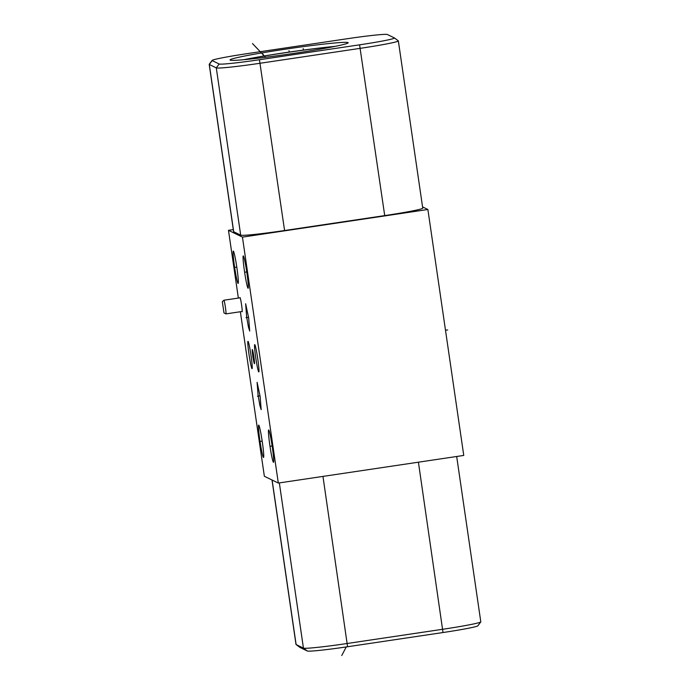 <?xml version="1.0" encoding="UTF-8"?>
<svg xmlns="http://www.w3.org/2000/svg" width="690" height="690" viewBox="0 0 690 690"><rect width="100%" height="100%" fill="white"/><g stroke="black" fill="none" stroke-linecap="round" stroke-linejoin="round"><path stroke-width="1.03" d="M427.878 209.493L242.44 237.119L278.312 483.06L463.758 455.435L427.878 209.493L422.565 206.905M258.75 371.936A13.817 0.914 -98.5 0 0 258.793 371.936A13.817 0.914 -98.5 0 0 257.706 358.446A13.817 0.914 -98.5 0 0 254.765 344.62A13.817 0.914 -98.5 0 0 254.722 344.612A13.817 0.914 -98.5 0 0 255.8 358.101A13.817 0.914 -98.5 0 0 258.75 371.936M248.667 317.9L249.702 331.079L248.409 326.931L246.658 316.926L245.631 303.747L248.667 317.9M242.44 237.119L228.476 230.322L238.361 298.071M278.312 483.06L264.356 476.264L240.353 311.742M252.014 368.658A13.817 0.914 -98.5 0 0 252.057 368.667A13.817 0.914 -98.5 0 0 250.97 355.178A13.817 0.914 -98.5 0 0 248.029 341.343A13.817 0.914 -98.5 0 0 247.986 341.334A13.817 0.914 -98.5 0 0 249.073 354.824A13.817 0.914 -98.5 0 0 252.014 368.658M262.286 441.867A16.362 1.087 81.5 0 1 263.52 457.47A16.362 1.087 81.5 0 1 259.923 440.72A16.362 1.087 81.5 0 1 258.698 425.109A16.362 1.087 81.5 0 1 262.286 441.867M236.894 267.815A16.362 1.087 81.5 0 1 238.128 283.418A16.362 1.087 81.5 0 1 234.531 266.668A16.362 1.087 81.5 0 1 233.306 251.065A16.362 1.087 81.5 0 1 236.894 267.815M246.865 272.671A16.362 1.087 81.5 0 1 248.098 288.273A16.362 1.087 81.5 0 1 244.51 271.515A16.362 1.087 81.5 0 1 243.277 255.912A16.362 1.087 81.5 0 1 246.865 272.671M272.257 446.715A16.362 1.087 81.5 0 1 273.49 462.317A16.362 1.087 81.5 0 1 269.894 445.568A16.362 1.087 81.5 0 1 268.669 429.965A16.362 1.087 81.5 0 1 272.257 446.715M260.13 396.457L261.165 409.636L259.871 405.487L258.12 395.482L257.094 382.303L260.13 396.457M239.904 297.839A7.185 0.474 81.5 0 1 239.999 297.545A7.185 0.474 81.5 0 1 241.578 304.911A7.185 0.474 81.5 0 1 242.112 311.759A7.185 0.474 81.5 0 1 241.94 311.509M253.903 356.885A7.185 0.474 81.5 0 1 254.446 363.742A7.185 0.474 81.5 0 1 252.868 356.385A7.185 0.474 81.5 0 1 252.333 349.528A7.185 0.474 81.5 0 1 253.903 356.885M233.306 229.606L228.476 230.322M394.404 37.924L398.285 40.814A41.452 1.88 171.7 0 1 398.346 40.891L422.746 208.164A41.452 1.88 171.7 0 1 384.718 215.599L284.582 230.52A41.452 1.88 171.7 0 1 240.689 235.161L233.712 231.762A41.452 1.88 171.7 0 1 233.599 231.65L209.199 64.377A41.452 1.88 171.7 0 1 209.225 64.282L212.123 60.41A38.019 1.725 171.7 0 1 246.977 53.673L347.113 38.752A38.019 1.725 171.7 0 1 387.375 34.5L394.361 37.898A38.019 1.725 171.7 0 1 394.404 37.924A38.019 1.725 171.7 0 1 359.576 44.824L259.44 59.737A38.019 1.725 171.7 0 1 219.17 63.989L212.192 60.599A38.019 1.725 171.7 0 1 212.123 60.41M398.346 40.891A41.452 1.88 171.7 0 1 360.318 48.326L260.182 63.247A41.452 1.88 171.7 0 1 216.289 67.879L209.303 64.489A41.452 1.88 171.7 0 1 209.199 64.377M348.002 42.582A59.685 2.7 171.7 0 1 348.157 42.746A59.685 2.7 171.7 0 1 291.447 53.742A59.685 2.7 171.7 0 1 230.193 60.134A59.685 2.7 171.7 0 1 230.037 59.978A59.685 2.7 171.7 0 1 286.747 48.973A59.685 2.7 171.7 0 1 348.002 42.582M335.047 46.385A59.685 2.7 -8.3 0 0 243.648 59.719M334.124 46.575A58.245 2.639 -8.3 0 0 244.588 59.633M272.015 479.99L296.001 644.443A41.452 1.88 -8.3 0 0 296.062 644.52A41.452 1.88 -8.3 0 0 296.113 644.555L303.436 648.117A41.452 1.88 -8.3 0 0 347.329 643.477L442.782 629.263A41.452 1.88 -8.3 0 0 480.775 621.914A41.452 1.88 -8.3 0 0 480.801 621.819L456.685 456.487M296.062 644.52L299.943 647.41A38.019 1.725 -8.3 0 0 299.986 647.436L307.309 650.998A38.019 1.725 -8.3 0 0 347.579 646.746L443.023 632.532A38.019 1.725 -8.3 0 0 477.877 625.787L480.775 621.914M223.983 312.924L222.318 301.72L223.983 312.924L225.906 313.89A6.909 0.457 -98.5 0 0 225.932 313.89A6.909 0.457 -98.5 0 0 225.406 307.3A6.909 0.457 81.5 0 0 223.896 300.228A6.909 0.457 81.5 0 0 223.871 300.236L222.318 301.72M447.689 329.941L445.49 330.225M341.766 655.5L346.242 646.944M289.196 52.009L289.007 50.715L289.196 52.009M263.244 55.398L263.054 54.105M252.497 43.574L265.572 57.287M303.376 49.896L303.186 48.602M261.752 441.195L260.458 441.384M236.36 267.142L235.066 267.341M246.33 271.998L245.036 272.188M271.722 446.042L270.428 446.24M248.314 317.314L247.02 317.512M246.02 317.667L248.581 317.271M259.776 395.87L258.483 396.069M257.482 396.224L260.035 395.827M253.86 356.566L252.738 356.73M212.192 60.599L209.303 64.489L233.712 231.762M359.576 44.824L384.718 215.599M259.44 59.737L284.582 230.52M219.17 63.989L216.289 67.879L240.689 235.161M299.986 647.436L296.113 644.555L272.11 480.042M307.309 650.998L303.436 648.117L279.338 482.905M347.579 646.746L322.963 476.411M443.023 632.532L418.407 462.188M240.163 297.804L223.896 300.228M242.199 311.466L225.932 313.89"/></g></svg>
